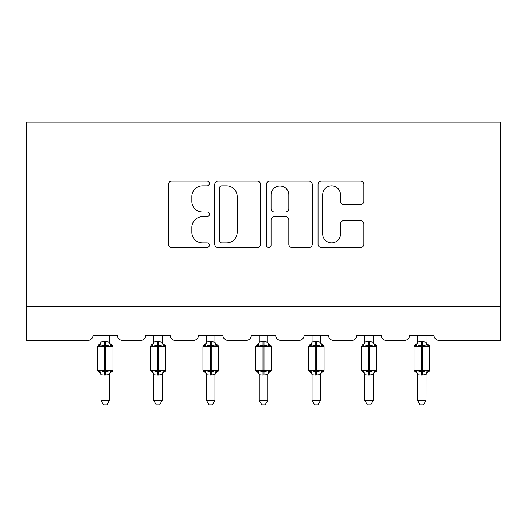 <?xml version="1.0" encoding="UTF-8"?>
<svg xmlns="http://www.w3.org/2000/svg" width="527" height="527" viewBox="0 0 527 527"><rect width="100%" height="100%" fill="white"/><g stroke="black" fill="none" stroke-linecap="round" stroke-linejoin="round"><path stroke-width="0.79" d="M209.371 183.482A2.325 2.325 0 0 0 207.052 181.156L171.769 181.156A3.32 3.32 0 0 0 168.449 184.476L168.449 244.245A3.32 3.32 0 0 0 171.769 247.571L207.052 247.571A2.325 2.325 0 0 0 209.371 245.246A2.325 2.325 0 0 0 207.052 242.921L202.48 242.921A10.626 10.626 0 0 1 191.854 232.295L191.854 227.315A10.626 10.626 0 0 1 202.48 216.689L207.052 216.689A2.325 2.325 0 0 0 209.371 214.364A2.325 2.325 0 0 0 207.052 212.038L202.48 212.038A10.626 10.626 0 0 1 191.854 201.413L191.854 196.433A10.626 10.626 0 0 1 202.48 185.807L207.052 185.807A2.325 2.325 0 0 0 209.371 183.482M360.547 204.568A3.32 3.32 0 0 0 363.867 201.248L363.867 184.476A3.32 3.32 0 0 0 360.547 181.156L321.365 181.156A3.32 3.32 0 0 0 318.044 184.476L318.044 244.245A3.32 3.32 0 0 0 321.365 247.571L360.547 247.571A3.32 3.32 0 0 0 363.867 244.245L363.867 223.995A3.32 3.32 0 0 0 360.547 220.668L343.775 220.668A3.32 3.32 0 0 0 340.455 223.995L340.455 234.034A8.88 8.88 0 0 1 331.575 242.921A8.88 8.88 0 0 1 322.689 234.034L322.689 194.687A8.88 8.88 0 0 1 331.575 185.807A8.88 8.88 0 0 1 340.455 194.687L340.455 201.248A3.32 3.32 0 0 0 343.775 204.568L360.547 204.568M500.65 306.549L500.65 122.172L26.35 122.172L26.35 340.376L87.923 340.376A5.072 5.072 0 0 0 92.996 335.304L117.356 335.304A5.072 5.072 0 0 0 122.429 340.376L140.696 340.376A5.072 5.072 0 0 0 145.768 335.304L170.129 335.304A5.072 5.072 0 0 0 175.201 340.376L193.468 340.376A5.072 5.072 0 0 0 198.547 335.304L222.901 335.304A5.072 5.072 0 0 0 227.98 340.376L246.247 340.376A5.072 5.072 0 0 0 251.32 335.304L275.68 335.304A5.072 5.072 0 0 0 280.753 340.376L299.02 340.376A5.072 5.072 0 0 0 304.099 335.304L328.453 335.304A5.072 5.072 0 0 0 333.532 340.376L351.799 340.376A5.072 5.072 0 0 0 356.871 335.304L381.232 335.304A5.072 5.072 0 0 0 386.304 340.376L404.571 340.376A5.072 5.072 0 0 0 409.644 335.304L434.004 335.304A5.072 5.072 0 0 0 439.077 340.376L500.65 340.376L500.65 306.549L26.35 306.549M260.595 184.476A3.32 3.32 0 0 0 257.275 181.156L218.092 181.156A3.32 3.32 0 0 0 214.772 184.476L214.772 244.245A3.32 3.32 0 0 0 218.092 247.571L257.275 247.571A3.32 3.32 0 0 0 260.595 244.245L260.595 184.476M269.725 181.156L308.908 181.156A3.32 3.32 0 0 1 312.228 184.476L312.228 244.245A3.32 3.32 0 0 1 308.908 247.571L292.142 247.571A3.32 3.32 0 0 1 288.822 244.245L288.822 220.009A3.32 3.32 0 0 0 285.502 216.689L274.376 216.689A3.32 3.32 0 0 0 271.056 220.009L271.056 245.246A2.325 2.325 0 0 1 268.73 247.571A2.325 2.325 0 0 1 266.405 245.246L266.405 184.476A3.32 3.32 0 0 1 269.725 181.156M221.742 185.807A2.325 2.325 0 0 0 219.416 188.126L219.416 240.595A2.325 2.325 0 0 0 221.742 242.921L226.557 242.921A10.626 10.626 0 0 0 237.183 232.295L237.183 196.433A10.626 10.626 0 0 0 226.557 185.807L221.742 185.807M288.822 194.852A8.88 8.88 0 0 0 279.936 185.972A8.88 8.88 0 0 0 271.056 194.852L271.056 208.718A3.32 3.32 0 0 0 274.376 212.038L285.502 212.038A3.32 3.32 0 0 0 288.822 208.718L288.822 194.852M100.947 400.428L109.405 400.428L106.862 404.828L103.483 404.828L100.947 400.428L100.947 374.756A3.722 3.551 180 0 0 98.99 371.654L99.722 370.567L104.669 371.752L104.669 370.237L105.683 370.237L105.683 345.033L110.63 346.219L111.843 344.968A1.693 1.693 0 0 1 112.956 346.555L97.396 346.555L97.396 370.237L104.669 370.237L104.669 345.033L99.722 346.219L98.99 345.132A3.722 3.551 0 0 0 100.947 342.01L105.683 341.687L109.405 342.188L109.405 335.304M109.405 400.428L109.405 374.605L104.669 375.099L104.669 371.752L105.683 371.752L105.683 370.237L112.956 370.237A1.693 1.693 0 0 1 111.843 371.825C110.308 372.484 109.491 373.65 109.405 375.316M104.669 375.099L100.947 374.776M100.947 335.304L100.947 342.036M105.683 375.099L105.683 371.752L110.63 370.567L111.843 371.825M99.722 346.219L100.216 344.783M110.63 346.219L109.405 342.188M109.405 374.605L110.63 370.567M100.94 374.605L99.722 370.567M153.719 400.428L162.178 400.428L159.641 404.828L156.262 404.828L153.719 400.428L153.719 374.756A3.722 3.551 180 0 0 151.769 371.654L152.494 370.567L157.441 371.752L157.441 370.237L158.456 370.237L158.456 345.033L163.403 346.219L164.622 344.968A1.693 1.693 0 0 1 165.728 346.555L150.169 346.555L150.169 370.237L157.441 370.237L157.441 345.033L152.494 346.219L151.769 345.132A3.722 3.551 0 0 0 153.719 342.01L158.456 341.687L162.184 342.188L162.178 335.304M162.178 400.428L162.184 374.605L157.441 375.099L157.441 371.752L158.456 371.752L158.456 370.237L165.728 370.237A1.693 1.693 0 0 1 164.622 371.825C163.08 372.484 162.27 373.65 162.178 375.316M157.441 375.099L153.719 374.776M153.719 335.304L153.719 342.036M158.456 375.099L158.456 371.752L163.403 370.567L164.622 371.825M152.494 346.219L152.988 344.783M163.403 346.219L162.184 342.188M162.184 374.605L163.403 370.567M153.719 374.605L152.494 370.567M206.498 400.428L214.957 400.428L212.414 404.828L209.035 404.828L206.498 400.428L206.498 374.756A3.722 3.551 180 0 0 204.542 371.654L205.267 370.567L210.22 371.752L210.22 370.237L211.235 370.237L211.235 345.033L216.182 346.219L217.394 344.968A1.693 1.693 0 0 1 218.507 346.555L202.941 346.555L202.941 370.237L210.22 370.237L210.22 345.033L205.267 346.219L204.542 345.132A3.722 3.551 0 0 0 206.498 342.01L211.235 341.687L214.957 342.188L214.957 335.304M214.957 400.428L214.957 374.605L210.22 375.099L210.22 371.752L211.235 371.752L211.235 370.237L218.507 370.237A1.693 1.693 0 0 1 217.394 371.825C215.859 372.484 215.042 373.65 214.957 375.316M210.22 375.099L206.498 374.776M206.498 335.304L206.498 342.036M211.235 375.099L211.235 371.752L216.182 370.567L217.394 371.825M205.267 346.219L205.767 344.783M216.182 346.219L214.957 342.188M214.957 374.605L216.182 370.567M206.492 374.605L205.267 370.567M259.271 400.428L267.729 400.428L265.186 404.828L261.814 404.828L259.271 400.428L259.271 374.756A3.722 3.551 180 0 0 257.314 371.654L258.046 370.567L262.993 371.752L262.993 370.237L264.007 370.237L264.007 345.033L268.954 346.219L270.173 344.968A1.693 1.693 0 0 1 271.28 346.555L255.72 346.555L255.72 370.237L262.993 370.237L262.993 345.033L258.046 346.219L257.314 345.132A3.722 3.551 0 0 0 259.271 342.01L264.007 341.687L267.729 342.188L267.729 335.304M267.729 400.428L267.729 374.605L262.993 375.099L262.993 371.752L264.007 371.752L264.007 370.237L271.28 370.237A1.693 1.693 0 0 1 270.173 371.825C268.632 372.484 267.821 373.65 267.729 375.316M262.993 375.099L259.271 374.776M259.271 335.304L259.271 342.036M264.007 375.099L264.007 371.752L268.954 370.567L270.173 371.825M258.046 346.219L258.54 344.783M268.954 346.219L267.729 342.188M267.729 374.605L268.954 370.567M259.271 374.605L258.046 370.567M312.043 400.428L320.502 400.428L317.965 404.828L314.586 404.828L312.043 400.428L312.043 374.756A3.722 3.551 180 0 0 310.093 371.654L310.818 370.567L315.765 371.752L315.765 370.237L316.78 370.237L316.78 345.033L321.733 346.219L322.946 344.968A1.693 1.693 0 0 1 324.059 346.555L308.493 346.555L308.493 370.237L315.765 370.237L315.765 345.033L310.818 346.219L310.093 345.132A3.722 3.551 0 0 0 312.043 342.01L316.78 341.687L320.508 342.188L320.502 335.304M320.502 400.428L320.508 374.605L315.765 375.099L315.765 371.752L316.78 371.752L316.78 370.237L324.059 370.237A1.693 1.693 0 0 1 322.946 371.825C321.411 372.484 320.594 373.65 320.502 375.316M315.765 375.099L312.043 374.776M312.043 335.304L312.043 342.036M316.78 375.099L316.78 371.752L321.733 370.567L322.946 371.825M310.818 346.219L311.319 344.783M321.733 346.219L320.508 342.188M320.508 374.605L321.733 370.567M312.043 374.605L310.818 370.567M364.822 400.428L373.281 400.428L370.738 404.828L367.359 404.828L364.822 400.428L364.822 374.756A3.722 3.551 180 0 0 362.866 371.654L363.597 370.567L368.544 371.752L368.544 370.237L369.559 370.237L369.559 345.033L374.506 346.219L375.718 344.968A1.693 1.693 0 0 1 376.831 346.555L361.272 346.555L361.272 370.237L368.544 370.237L368.544 345.033L363.597 346.219L362.866 345.132A3.722 3.551 0 0 0 364.822 342.01L369.559 341.687L373.281 342.188L373.281 335.304M373.281 400.428L373.281 374.605L368.544 375.099L368.544 371.752L369.559 371.752L369.559 370.237L376.831 370.237A1.693 1.693 0 0 1 375.718 371.825C374.183 372.484 373.366 373.65 373.281 375.316M368.544 375.099L364.822 374.776M364.822 335.304L364.822 342.036M369.559 375.099L369.559 371.752L374.506 370.567L375.718 371.825M363.597 346.219L364.091 344.783M374.506 346.219L373.281 342.188M373.281 374.605L374.506 370.567M364.816 374.605L363.597 370.567M417.595 400.428L426.053 400.428L423.517 404.828L420.138 404.828L417.595 400.428L417.595 374.756A3.722 3.551 180 0 0 415.645 371.654L416.37 370.567L421.317 371.752L421.317 370.237L422.331 370.237L422.331 345.033L427.278 346.219L428.497 344.968A1.693 1.693 0 0 1 429.604 346.555L414.044 346.555L414.044 370.237L421.317 370.237L421.317 345.033L416.37 346.219L415.645 345.132A3.722 3.551 0 0 0 417.595 342.01L422.331 341.687L426.06 342.188L426.053 335.304M426.053 400.428L426.06 374.605L421.317 375.099L421.317 371.752L422.331 371.752L422.331 370.237L429.604 370.237A1.693 1.693 0 0 1 428.497 371.825C426.956 372.484 426.145 373.65 426.053 375.316M421.317 375.099L417.595 374.776M417.595 335.304L417.595 342.036M422.331 375.099L422.331 371.752L427.278 370.567L428.497 371.825M416.37 346.219L416.864 344.783M427.278 346.219L426.06 342.188M426.06 374.605L427.278 370.567M417.595 374.605L416.37 370.567M105.683 341.687L105.683 345.033L104.669 345.033L104.669 341.687M111.355 345.132A3.722 3.551 0 0 1 109.405 342.01M109.405 374.776A3.722 3.551 180 0 1 111.355 371.654M158.456 341.687L158.456 345.033L157.441 345.033L157.441 341.687M164.134 345.132A3.722 3.551 0 0 1 162.178 342.01M162.178 374.776A3.722 3.551 180 0 1 164.134 371.654M211.235 341.687L211.235 345.033L210.22 345.033L210.22 341.687M216.907 345.132A3.722 3.551 0 0 1 214.957 342.01M214.957 374.776A3.722 3.551 180 0 1 216.907 371.654M264.007 341.687L264.007 345.033L262.993 345.033L262.993 341.687M269.686 345.132A3.722 3.551 0 0 1 267.729 342.01M267.729 374.776A3.722 3.551 180 0 1 269.686 371.654M316.78 341.687L316.78 345.033L315.765 345.033L315.765 341.687M322.458 345.132A3.722 3.551 0 0 1 320.502 342.01M320.502 374.776A3.722 3.551 180 0 1 322.458 371.654M369.559 341.687L369.559 345.033L368.544 345.033L368.544 341.687M375.231 345.132A3.722 3.551 0 0 1 373.281 342.01M373.281 374.776A3.722 3.551 180 0 1 375.231 371.654M422.331 341.687L422.331 345.033L421.317 345.033L421.317 341.687M428.01 345.132A3.722 3.551 0 0 1 426.053 342.01M426.053 374.776A3.722 3.551 180 0 1 428.01 371.654M112.956 370.237L112.956 346.555M100.947 375.316C100.855 373.65 100.044 372.484 98.503 371.825L97.396 370.237M100.947 341.47C100.855 343.143 100.044 344.309 98.503 344.968L97.396 346.555M111.843 344.968C110.308 344.309 109.491 343.143 109.405 341.47M165.728 370.237L165.728 346.555M153.719 375.316C153.634 373.65 152.817 372.484 151.282 371.825L150.169 370.237M153.719 341.47C153.634 343.143 152.817 344.309 151.282 344.968L150.169 346.555M164.622 344.968C163.08 344.309 162.27 343.143 162.178 341.47M218.507 370.237L218.507 346.555M206.498 375.316C206.406 373.65 205.589 372.484 204.054 371.825L202.941 370.237M206.498 341.47C206.406 343.143 205.589 344.309 204.054 344.968L202.941 346.555M217.394 344.968C215.859 344.309 215.042 343.143 214.957 341.47M271.28 370.237L271.28 346.555M259.271 375.316C259.179 373.65 258.368 372.484 256.827 371.825L255.72 370.237M259.271 341.47C259.179 343.143 258.368 344.309 256.827 344.968L255.72 346.555M270.173 344.968C268.632 344.309 267.821 343.143 267.729 341.47M324.059 370.237L324.059 346.555M312.043 375.316C311.958 373.65 311.141 372.484 309.606 371.825L308.493 370.237M312.043 341.47C311.958 343.143 311.141 344.309 309.606 344.968L308.493 346.555M322.946 344.968C321.411 344.309 320.594 343.143 320.502 341.47M376.831 370.237L376.831 346.555M364.822 375.316C364.73 373.65 363.92 372.484 362.378 371.825L361.272 370.237M364.822 341.47C364.73 343.143 363.92 344.309 362.378 344.968L361.272 346.555M375.718 344.968C374.183 344.309 373.366 343.143 373.281 341.47M429.604 370.237L429.604 346.555M417.595 375.316C417.509 373.65 416.692 372.484 415.157 371.825L414.044 370.237M417.595 341.47C417.509 343.143 416.692 344.309 415.157 344.968L414.044 346.555M428.497 344.968C426.956 344.309 426.145 343.143 426.053 341.47"/></g></svg>
